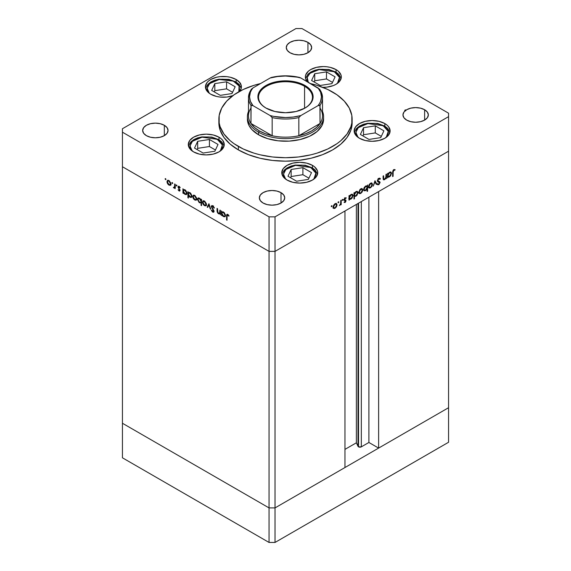 <?xml version="1.0" encoding="UTF-8"?>
<svg xmlns="http://www.w3.org/2000/svg" width="571" height="571" viewBox="0 0 571 571"><rect width="100%" height="100%" fill="white"/><g stroke="black" fill="none" stroke-linecap="round" stroke-linejoin="round"><path stroke-width="0.86" d="M358.017 203.469L358.017 446.344A1.977 1.142 0 0 0 358.531 446.85L358.531 203.176L358.531 446.85L356.375 442.803L344.963 449.384L356.375 442.803L356.375 204.418L356.375 442.803L358.017 446.344L358.017 203.469M448.563 151.194L448.563 407.715L378.623 448.092L378.623 191.57L448.563 151.194L378.623 191.57L378.623 448.092L368.902 442.475L361.322 446.85L358.531 446.85A1.977 1.142 0 0 0 361.322 446.85L361.322 201.563L361.322 446.85L368.902 442.475L368.902 197.188L368.902 442.475L378.623 448.092L448.563 407.715L448.563 116.648L275.029 216.837L275.029 251.383L269.041 251.383L122.437 166.739L122.437 423.261L122.437 166.739L269.041 251.383L122.437 166.739L269.041 251.383L269.041 507.905L122.437 423.261L269.041 507.905L269.041 216.837L122.437 132.194L122.437 166.739L122.437 132.194L269.041 216.837L275.029 216.837L448.563 116.648L448.563 113.194L301.959 28.55L448.563 113.194L448.563 151.194L275.029 251.383L344.963 211.006L275.029 251.383L269.041 251.383L275.029 251.383L448.563 151.194M344.963 467.528L275.029 507.905L269.041 507.905L275.029 507.905L275.029 216.837L269.041 216.837L269.041 251.383L275.029 251.383L275.029 507.905L269.041 507.905L122.437 423.261L122.437 457.806L122.437 423.261L269.041 507.905L269.041 542.45L122.437 457.806L269.041 542.45L269.041 507.905L275.029 507.905L275.029 542.45L269.041 542.45L275.029 542.45L275.029 507.905L344.963 467.528L344.963 211.006L344.963 467.528M448.563 407.715L275.029 507.905L448.563 407.715L448.563 442.261L275.029 542.45L448.563 442.261L448.563 407.715M320.038 108.083A37.022 21.377 180 0 1 320.038 123.479A37.022 21.377 180 0 1 298.833 135.727A37.022 21.377 180 0 1 272.167 135.727A37.022 21.377 180 0 1 259.32 130.895L258.57 132.194L258.57 134.785A38.079 21.983 180 0 0 300.075 139.552A38.079 21.983 180 0 0 323.579 119.239L323.4 121.395L321.944 125.62L317.162 131.451L309.66 136.233L300.075 139.552L289.233 141.116L278.07 140.801L267.549 138.625L258.57 134.785A38.079 21.983 180 0 1 247.421 119.239L247.421 116.648A38.079 21.983 180 0 1 248.478 111.502A38.079 21.983 0 0 0 258.57 132.194A38.079 21.983 0 0 0 304.115 135.827A38.079 21.983 0 0 0 322.522 111.502A38.079 21.983 180 0 1 323.579 116.648A38.079 21.983 180 0 1 300.075 136.961A38.079 21.983 180 0 1 258.57 132.194L258.57 134.785L251.918 129.603L249.056 125.62L247.6 121.395L247.421 119.239M238.378 149.902A66.643 38.478 0 0 0 311.002 158.238A66.643 38.478 0 0 0 352.143 122.694L350.858 130.195L347.068 137.418L340.908 144.07L332.622 149.902L322.522 154.684L311.002 158.238L298.505 160.43L285.5 161.165L272.495 160.43L259.998 158.238L248.478 154.684L238.378 149.902L230.092 144.07L223.932 137.418L220.142 130.195L218.857 122.694A66.643 38.478 0 0 0 238.378 149.902L238.378 146.44L238.378 149.902M332.622 92.031A66.643 38.478 180 0 1 352.143 119.239A66.643 38.478 180 0 1 311.002 154.784A66.643 38.478 180 0 1 238.378 146.44A66.643 38.478 180 0 1 218.857 119.239A66.643 38.478 180 0 1 260.512 83.566L254.088 85.307L243.225 89.497L233.982 94.829L226.73 101.103L221.726 108.069L219.178 115.463L219.178 123.008L220.142 126.741L223.932 133.964L230.092 140.616L233.982 143.649L243.225 148.981L254.088 153.171L259.998 154.784L272.495 156.975L285.5 157.71L298.505 156.975L311.002 154.784L316.912 153.171L327.775 148.981L337.018 143.649L340.908 140.616L347.068 133.964L350.858 126.741L351.822 123.008L351.822 115.463L349.274 108.069L344.27 101.103L337.018 94.829L327.775 89.497L316.912 85.307L310.488 83.566A66.643 38.478 180 0 1 332.622 92.031M384.847 123.579L384.847 126.12L384.847 123.579L387.088 125.149L388.751 126.948L390.114 130.916L388.751 134.892L384.847 138.261L379.016 140.509L372.135 141.301L365.254 140.509L359.416 138.261A17.979 10.385 180 0 1 354.148 130.916A17.979 10.385 180 0 1 365.254 121.33A17.979 10.385 180 0 1 384.847 123.579A17.979 10.385 180 0 1 390.114 130.916A17.979 10.385 180 0 1 379.016 140.509A17.979 10.385 180 0 1 359.416 138.261L355.519 134.892L354.148 130.916L355.519 126.948L359.416 123.579L365.254 121.33L372.135 120.538L379.016 121.33L384.847 123.579M312.465 165.369L312.465 167.91L312.465 165.369L314.7 166.939L317.39 170.686L317.733 172.713L316.363 176.682L312.465 180.051L306.634 182.299L299.754 183.091L292.866 182.299L287.035 180.051A17.979 10.385 180 0 1 281.767 172.713A17.979 10.385 180 0 1 292.866 163.12A17.979 10.385 180 0 1 312.465 165.369A17.979 10.385 180 0 1 317.733 172.713A17.979 10.385 180 0 1 306.634 182.299A17.979 10.385 180 0 1 287.035 180.051L283.137 176.682L281.767 172.713L283.137 168.738L287.035 165.369L292.866 163.12L299.754 162.328L306.634 163.12L312.465 165.369M218.993 137.197L218.993 139.738L218.993 137.197L221.227 138.767L222.89 140.566L224.253 144.534L222.89 148.51L218.993 151.879L213.154 154.127L206.274 154.919L199.393 154.127L193.555 151.879A17.979 10.385 180 0 1 188.294 144.534A17.979 10.385 180 0 1 199.393 134.949A17.979 10.385 180 0 1 218.993 137.197A17.979 10.385 180 0 1 224.253 144.534A17.979 10.385 180 0 1 213.154 154.127A17.979 10.385 180 0 1 193.555 151.879L189.658 148.51L188.294 144.534L189.658 140.566L193.555 137.197L199.393 134.949L206.274 134.156L213.154 134.949L218.993 137.197M236.13 79.505L236.13 82.053L236.13 79.505L240.034 82.874L241.055 84.822L241.055 88.876L239.649 91.317A17.979 10.385 180 0 0 241.397 86.849A17.979 10.385 180 0 0 236.13 79.505A17.979 10.385 180 0 0 216.537 77.256A17.979 10.385 180 0 0 205.432 86.849L206.802 82.874L208.465 81.082L210.699 79.505L216.537 77.256L219.906 76.664L226.923 76.664L230.299 77.256L236.13 79.505M232.754 95.721A17.979 10.385 180 0 1 210.699 94.194A17.979 10.385 180 0 1 205.432 86.849L206.802 90.825L208.465 92.616L210.699 94.194L216.537 96.442L219.906 97.034L226.923 97.034L233.411 95.478M336.055 69.612L336.055 72.153L336.055 69.612L338.289 71.182L340.973 74.922L341.322 76.949L339.952 80.925L336.055 84.294L333.328 85.586L326.848 87.135L322.736 87.327A17.979 10.385 180 0 0 341.322 76.949A17.979 10.385 180 0 0 336.055 69.612A17.979 10.385 180 0 0 316.455 67.357A17.979 10.385 180 0 0 305.357 76.949L305.699 74.922L308.383 71.182L310.624 69.612L316.455 67.357L323.336 66.571L326.848 66.771L330.216 67.357L336.055 69.612M307.455 81.817A17.979 10.385 180 0 1 305.357 76.949L305.699 78.976L307.455 81.817M164.327 125.285L164.327 135.648L160.208 137.233L155.348 137.797L150.494 137.233L146.376 135.648A12.69 7.33 180 0 1 142.657 130.466A12.69 7.33 180 0 1 150.494 123.693A12.69 7.33 180 0 1 164.327 125.285L167.082 127.661L168.045 130.466L167.082 133.271L164.327 135.648L164.327 125.285A12.69 7.33 180 0 1 168.045 130.466A12.69 7.33 180 0 1 160.208 137.233A12.69 7.33 180 0 1 146.376 135.648L143.621 133.271L142.657 130.466L143.621 127.661L146.376 125.285L150.494 123.693L155.348 123.136L160.208 123.693L164.327 125.285M424.624 109.739L424.624 120.103L420.506 121.687L415.652 122.251L410.792 121.687L406.673 120.103A12.69 7.33 180 0 1 402.955 114.921A12.69 7.33 180 0 1 410.792 108.147A12.69 7.33 180 0 1 424.624 109.739L427.379 112.116L428.343 114.921L427.379 117.726L424.624 120.103L424.624 109.739A12.69 7.33 180 0 1 428.343 114.921A12.69 7.33 180 0 1 420.506 121.687A12.69 7.33 180 0 1 406.673 120.103L403.918 117.726L402.955 114.921L403.918 112.116L406.673 109.739L410.792 108.147L415.652 107.591L420.506 108.147L424.624 109.739M281.011 192.648L281.011 203.012L276.892 204.604L272.039 205.16L267.178 204.604L263.06 203.012A12.69 7.33 180 0 1 259.341 197.83A12.69 7.33 180 0 1 267.178 191.064A12.69 7.33 180 0 1 281.011 192.648L283.766 195.025L284.729 197.83L283.766 200.635L281.011 203.012L281.011 192.648A12.69 7.33 180 0 1 284.729 197.83A12.69 7.33 180 0 1 276.892 204.604A12.69 7.33 180 0 1 263.06 203.012L260.312 200.635L259.341 197.83L260.312 195.025L263.06 192.648L267.178 191.064L272.039 190.507L276.892 191.064L281.011 192.648M307.94 42.368L307.94 52.732L303.822 54.324L298.961 54.88L294.108 54.324L289.989 52.732A12.69 7.33 180 0 1 286.271 47.55A12.69 7.33 180 0 1 294.108 40.784A12.69 7.33 180 0 1 307.94 42.368L310.688 44.745L311.659 47.55L310.688 50.355L307.94 52.732L307.94 42.368A12.69 7.33 180 0 1 311.659 47.55A12.69 7.33 180 0 1 303.822 54.324A12.69 7.33 180 0 1 289.989 52.732L287.234 50.355L286.271 47.55L287.234 44.745L289.989 42.368L294.108 40.784L298.961 40.22L303.822 40.784L307.94 42.368M219.864 212.819L218.565 213.233L217.572 211.798L217.522 208.679L217.051 208.408L217.051 210.663L217.522 210.392L217.051 210.663L218.479 213.732L220.406 213.426L219.935 213.697L220.406 214.767L220.406 210.349L219.935 210.078L220.406 210.349L220.406 214.767L219.935 213.697L218.907 213.918L217.729 213.062L217.123 211.691L217.051 208.408L217.522 208.679L217.922 212.655L219 213.404L219.685 213.176L219.935 210.078L219.521 213.311L220.406 212.769M211.748 206.838L213.24 206.131L212.776 206.402L214.368 208.022L212.776 205.781L211.698 205.667L211.277 206.559L212.034 206.288L211.284 206.395L211.734 205.646L212.491 205.646L214.089 207.359L214.368 208.022L213.925 208.072L212.776 206.402L211.755 206.709L213.861 210.642L213.811 212.134L212.526 211.977L211.341 210.292L211.77 210.164L212.933 211.598L213.561 211.206L211.277 206.559L213.561 211.206L212.79 211.527L211.77 210.164L211.341 210.292L212.74 212.119L213.682 212.234L214.032 211.456L211.748 206.838L212.74 205.874M208.929 203.719L210.742 209.186L210.228 208.886L208.965 204.939L207.694 207.423L207.18 207.13L208.929 203.719L207.18 207.13L207.694 207.423L208.965 204.939L210.228 208.886L210.742 209.186L208.929 203.719M206.445 204.482L205.617 205.888L203.661 204.996L202.612 203.112L202.812 201.113L203.526 200.771L204.654 201.185L206.295 203.519L206.445 204.482L204.461 201.063L203.083 200.892L202.484 202.198L203.005 204.068L204.461 205.639L205.917 205.746L206.445 204.482M196.71 198.865L195.882 200.271L193.933 199.379L192.884 197.495L193.084 195.496L193.79 195.154L194.925 195.567L196.567 197.901L196.71 198.865L194.725 195.446L193.348 195.275L192.748 196.574L193.276 198.451L194.725 200.014L196.188 200.128L196.71 198.865M183.419 192.591L183.419 193.412L182.948 193.141L182.948 188.723L183.419 189.758L184.54 189.608L185.746 190.429L186.945 192.798L186.824 194.061L186.075 194.647L184.09 193.662L183.419 192.591L184.968 194.383L186.41 194.518L186.974 193.269L184.983 189.815L183.419 189.758L182.948 188.723L182.948 193.141L183.419 193.412L183.419 192.591M165.533 178.587L165.84 179.622L165.126 179.051L165.533 178.587L165.09 178.837L165.533 179.594L165.968 179.344L165.533 179.594L165.968 179.344L165.533 178.587L165.09 178.837M170.936 183.983L170.108 185.389L168.152 184.497L167.103 182.613L167.303 180.614L168.01 180.272L169.144 180.686L170.786 183.02L170.936 183.983L168.952 180.564L167.574 180.393L166.975 181.692L167.496 183.569L168.952 185.132L170.408 185.247L170.936 183.983M172.306 182.499L172.62 183.541L171.907 182.963L172.306 182.499L171.871 182.756L172.306 183.505L172.749 183.255L172.306 183.505L172.749 183.255L172.306 182.499L171.871 182.756M174.69 183.955L175.161 184.226L175.161 188.644L174.69 187.723L174.048 188.016L173.348 187.524L174.569 187.045L174.69 183.955L174.612 186.91L173.348 187.524L174.69 187.723L175.161 188.644L175.161 184.226L174.69 183.955M176.539 184.94L176.846 185.982L176.132 185.404L176.539 184.94L176.104 185.197L176.539 185.946L176.974 185.696L176.539 185.946L176.974 185.696L176.539 184.94L176.104 185.197M179.494 190.307L179.972 190.614L179.03 190.95L179.993 190.35L179.886 190.85L179.123 191.007L178.052 189.758L179.13 190.457L179.522 190.1L177.981 187.052L178.309 186.324L179.415 186.638L180.2 187.652L178.88 186.881L178.459 187.416L179.993 190.35L178.452 187.302L179.13 186.981L179.886 187.88L180.2 187.652L179.101 186.424L178.309 186.332L177.981 187.052L179.522 190.122L179.03 190.407L178.052 189.758L179.03 190.95L179.537 190.343M188.387 195.425L188.387 198.058L187.916 197.787L187.916 191.585L188.387 192.627L189.508 192.477L190.714 193.291L191.906 195.667L191.792 196.931L191.042 197.516L189.058 196.503L188.387 195.425L189.936 197.252L191.378 197.388L191.942 196.131L189.95 192.684L188.387 192.627L187.916 191.585L187.916 197.787L188.387 198.058L188.387 195.425M201.071 200L201.071 199.186L201.542 199.457L201.542 205.66L201.071 205.389L201.071 202.798L199.122 202.512L197.523 199.565L197.752 198.387L198.551 197.93L200.771 199.443L199.529 198.216L198.087 198.073L197.516 199.329L199.515 202.776L201.071 202.798L201.071 205.389L201.542 205.66L201.542 199.457L201.071 199.186L201.071 200L201.542 199.729L201.071 200M221.948 214.839L221.948 215.652L221.484 215.381L221.484 210.963L221.948 211.998L223.068 211.855L224.282 212.669L225.474 215.039L224.91 216.78L222.833 216.124L221.948 214.839L223.497 216.63L224.938 216.766L225.509 215.51L223.511 212.062L221.948 211.998L221.484 210.963L221.484 215.381L221.948 215.652L221.948 214.839M227.779 215.067L227.08 215.474L227.051 220.228L226.58 219.956L226.651 214.817L227.643 214.382L229.064 215.888L228.785 216.195L227.779 215.067L228.785 216.195L229.064 215.888L227.8 214.46L226.944 214.346L226.58 219.956L227.051 220.228L227.051 216.209L228.243 214.796L227.294 215.024L228.043 214.589M385.989 174.362L386.46 174.091L386.46 178.509L385.989 178.78L385.989 177.988L384.747 179.565L383.548 179.829L383.105 176.032L383.569 175.761L383.748 179.108L384.726 179.044L385.882 177.331L385.989 174.362L385.917 177.188L384.611 179.108L383.626 178.809L383.569 175.761L383.105 176.032L383.105 178.288L383.534 179.822L384.533 179.701L385.989 177.988L385.989 178.78L386.46 178.509L386.46 174.091L385.989 174.362M379.044 181.378L379.337 182.135L380.079 182.563L379.786 181.814L377.388 180.343L377.802 180.579L378.823 178.966L378.359 178.694L379.972 179.308L380.414 178.744L379.537 178.131L380.414 178.744L378.823 178.345L377.445 180.136L378.951 178.273L380.414 178.744L379.972 179.308L378.73 179.023L377.824 180.35L378.052 181.121L380.065 182.327L378.916 184.64L377.395 184.504L377.824 183.883L379.123 183.862L379.515 182.484L377.738 181.742L377.331 180.843L377.859 181.821L379.615 182.863L378.844 184.069L377.824 183.883L377.395 184.504L377.766 184.797M374.983 180.721L376.796 184.09L376.282 184.383L375.011 181.899L373.234 186.146L374.983 180.721L373.234 186.146L375.011 181.899L376.282 184.383L376.796 184.09L374.983 180.721M369.059 187.909L370.515 187.795L369.929 187.452L370.515 187.795L371.971 186.225L372.499 184.354L371.914 184.012L372.492 184.569L371.828 186.474L369.715 188.073L368.83 187.695L368.538 186.638L369.109 184.683L370.515 183.22L371.921 183.063L372.499 184.354L371.899 183.048L370.515 183.22L368.538 186.638L369.137 187.952M359.33 193.526L360.779 193.412L360.194 193.077L360.779 193.412L362.235 191.842L362.763 189.972L362.178 189.636L362.756 190.193L362.093 192.092L359.987 193.697L359.102 193.312L358.802 192.256L360.023 189.436L361.172 188.651L362.185 188.68L362.763 189.972L362.164 188.673L360.779 188.844L358.802 192.256L359.402 193.569M349.473 199.051L351.022 199.051L350.458 198.722L351.022 199.051L353.028 195.617L352.428 195.268L353.028 195.617L352.45 194.326L351.037 194.468L349.473 196.21L349.002 195.939L349.473 196.21L349.473 195.446L349.002 195.717L349.002 200.135L349.473 199.864L349.002 198.779L349.473 199.051L349.002 200.135L349.002 195.717L349.473 195.446L349.473 196.21L351.8 194.19L352.992 195.182L352.129 198.03L350.794 199.165L349.695 199.222M331.651 205.66L332.058 206.124L331.344 206.695L331.48 205.796L331.216 206.416L331.651 206.666L332.086 205.91L331.651 205.66L332.086 205.91M333.614 208.365L335.07 208.258L334.485 207.915L335.07 208.258L336.526 206.681L337.054 204.811L336.469 204.475L337.047 205.032L336.383 206.938L334.278 208.536L333.393 208.158L333.093 207.102L333.671 205.146L335.07 203.683L336.476 203.526L337.054 204.811L336.455 203.512L335.07 203.683L333.093 207.102L333.692 208.415M338.432 201.741L338.831 202.205L338.118 202.784L338.26 201.877L337.996 202.498L338.432 202.755L338.867 201.998L338.432 201.741L338.867 201.998M340.744 200.485L341.215 200.214L341.215 204.632L340.744 204.903L340.744 204.254L339.402 205.603L340.566 203.918L340.744 200.485L340.659 203.533L339.402 205.603L340.744 204.254L340.744 204.903L341.215 204.632L341.215 200.214L340.744 200.485M342.593 199.343L343 199.807L342.286 200.378L342.422 199.479L342.157 200.1L342.593 200.35L343.028 199.593L342.593 199.343L343.028 199.593M344.648 199.543L346.047 200.764L345.462 202.177L344.099 202.412L345.576 201.056L344.213 200.364L344.056 199.522L344.934 198.009L346.147 197.752L344.506 199.415L346.047 200.764L344.506 199.493L346.14 197.752M354.441 196.146L355.99 196.181L355.426 195.86L355.99 196.181L357.996 192.748L357.396 192.398L357.996 192.748L357.417 191.456L356.004 191.599L354.441 193.341L353.97 193.069L354.441 193.341L354.441 192.577L353.97 192.848L353.97 199.051L354.441 198.779L354.441 196.146L353.97 195.874L354.441 196.146L354.441 198.779L353.97 199.051L353.97 192.848L354.441 192.577L354.441 193.341L356.768 191.328L357.96 192.313L357.096 195.168L355.876 196.246L354.677 196.324M367.124 186.075L365.583 186.067L363.57 189.508L364.148 190.793L365.568 190.65L364.976 190.307L365.568 190.65L366.846 188.651L367.124 191.456L367.596 191.185L367.124 190.914L367.596 191.185L367.596 184.983L367.124 186.075L366.668 185.811L367.124 186.075L367.596 184.983L367.596 191.185L367.124 191.456L367.124 188.873L365.676 190.586L364.155 190.8L363.57 189.508L364.162 187.545L365.583 186.067L366.91 185.903M388.002 176.803L389.55 176.803L388.987 176.482L389.55 176.803L391.563 173.37L390.964 173.02L391.563 173.37L390.978 172.078L389.565 172.221L388.002 173.969L387.531 173.698L388.002 173.969L388.002 173.199L387.531 173.47L387.531 177.888L388.002 177.617L387.531 176.532L388.002 176.803L387.531 177.888L387.531 173.47L388.002 173.199L388.002 173.969L390.328 171.95L391.528 172.942L390.657 175.789L389.322 176.924L388.23 176.974M393.826 170.301L393.148 171.379L393.105 176.303L392.634 176.575L392.805 170.95L393.854 169.666L395.118 169.637L394.839 170.258L393.826 170.301L394.839 170.258L395.118 169.637L393.854 169.666L392.634 172.492L392.634 176.575L393.105 176.303L393.105 172.278L392.641 172.014L393.105 172.278L393.826 170.301L393.376 170.037L393.826 170.301M122.437 128.739L295.971 28.55L122.437 128.739L122.437 132.194L122.437 128.739M301.959 28.55L295.971 28.55L301.959 28.55M218.929 120.966A66.643 38.478 0 0 0 218.857 122.694L218.857 119.239M240.098 84.194L240.534 83.437L240.098 83.188M331.216 206.416L331.651 206.666M333.171 208.08L334.32 207.823L332.872 207.937M336.048 203.39L336.298 204.225M336.305 204.382L335.976 203.297M335.07 207.716L334.006 207.815L333.136 206.581L333.564 206.823L335.07 204.225L334.642 203.975L336.148 204.097L336.583 205.082L335.37 207.509L336.555 205.439L335.912 204.018L334.492 204.682L333.592 206.466L333.907 207.744L335.07 207.716M337.996 202.498L338.432 202.755M340.744 204.361L341.215 204.632L340.744 204.361M342.157 200.1L342.593 200.35M345.327 200.657L344.156 200.157L345.576 201.056L344.206 202.484M344.099 202.412L345.084 202.477L344.299 202.063M345.084 201.934L344.42 201.849L345.084 202.477L346.047 200.764L345.277 200.621M346.247 197.83L345.155 197.859L344.035 199.786L344.213 200.364L345.448 200.728M344.698 200.293L343.464 199.936M344.213 200.364L345.398 200.692M345.291 197.787L344.434 197.959L345.291 197.787M345.79 198.33L345.034 197.894M345.177 198.387L345.94 198.415M344.106 199.265L344.506 199.493L344.106 199.265M344.056 199.507L344.634 199.836L344.056 199.507M345.876 200.178L344.634 199.836M345.262 200.685L345.205 199.857M349.473 199.864L349.002 199.593L349.473 199.864M352.029 194.19L352.557 195.882L351.015 198.508L349.909 198.637L349.002 197.373L349.473 197.645L351.015 195.018L350.594 194.775L352.107 194.904L350.715 195.225L349.58 196.902L349.752 198.515L351.315 198.308L352.493 196.431L352.264 195.032M349.024 198.829L350.273 198.615L348.724 198.615M352.278 195.182L351.993 194.147M348.974 196.089L349.174 195.71M354.441 198.779L353.97 198.508L354.441 198.779M356.996 191.321L357.246 192.177L355.562 191.906L357.075 192.034L357.525 193.012L355.983 195.639L354.876 195.767L353.97 194.504L354.441 194.775L355.983 192.149L354.691 193.648L354.463 195.111L355.119 195.86L356.283 195.439L357.46 193.562L357.232 192.163M355.241 195.746L353.692 195.71M354.17 195.989L355.126 195.81M357.246 192.313L356.961 191.278M353.941 193.219L354.141 192.841M353.97 195.218L354.876 195.767M357.075 192.034L356.133 191.528M358.881 193.234L360.03 192.984L358.581 193.091M361.757 188.551L362.007 189.379M362.014 189.536L361.686 188.459M360.779 192.87L359.716 192.969L358.845 191.735L359.273 191.984L360.779 189.379L360.351 189.137L361.857 189.258L362.292 190.236L361.079 192.67L362.264 190.6L361.621 189.172L360.201 189.843L359.387 191.249L359.523 192.812L360.779 192.87M366.846 185.91L366.846 186.603L366.846 185.91M364.683 190.293L363.82 190.493M363.756 190.486L364.819 190.222M365.697 185.96L366.125 186.196M365.583 186.61L366.696 186.489L367.124 187.474L365.576 190.1L364.491 190.214L363.613 188.994L364.041 189.237L365.583 186.61L365.155 186.36L365.583 186.61L364.048 189.058L364.726 190.3L365.975 189.815L367.017 188.216L366.875 186.631L365.583 186.61M366.696 186.489L365.754 185.975M363.57 189.643L364.491 190.214M368.616 187.616L369.765 187.359L368.309 187.474M371.485 182.927L371.742 183.762M371.75 183.919L371.414 182.841M370.515 187.252L369.451 187.352L368.58 186.117L369.009 186.36L370.515 183.762L370.087 183.512L371.585 183.634L372.028 184.619L370.815 187.045L371.999 184.975L371.357 183.555L369.937 184.219L369.116 185.632L369.259 187.188L370.515 187.252M374.812 181.25L376.046 183.662L376.796 184.09L375.939 183.719L374.812 181.25M380.414 178.744L379.929 178.238M379.672 178.316L379.315 178.766L379.672 178.316M378.844 178.495L379.972 179.308M379.23 178.88L378.081 178.53M377.445 180.786L377.988 181.064M378.23 184.169L378.794 184.719L380.079 182.563L379.322 182.313M377.395 184.504L378.794 184.719L377.41 184.483M378.844 184.069L377.824 183.883M379.265 182.277L378.516 181.849L379.615 182.863M377.231 184.462L378.288 184.126M379.308 182.434L379.165 181.514M385.989 178.238L386.46 178.509L385.989 178.238M383.862 179.223L384.533 179.701L383.241 179.465M383.105 177.567L383.569 177.838L383.105 177.567M383.105 178.509L383.626 178.809L383.105 178.509M383.227 178.837L383.883 179.23L383.626 178.794M383.491 179.408L383.89 179.201M388.002 177.617L387.531 177.345L388.002 177.617M390.557 171.95L391.092 173.634L389.543 176.268L388.437 176.389L387.531 175.133L388.002 175.404L389.55 172.777L389.122 172.528L390.635 172.656L389.251 172.977L388.116 174.662L388.28 176.268L389.843 176.061L390.971 174.376L390.8 172.785M387.552 176.582L388.801 176.375L387.252 176.368M390.814 172.934L390.521 171.9M387.509 173.841L387.702 173.463M387.531 175.839L388.437 176.389M392.634 176.032L393.105 176.303L392.634 176.032M393.597 169.758L394.233 169.508L394.839 170.258L393.426 169.758M393.583 169.851L394.168 170.194L393.583 169.851M165.533 179.594L165.968 179.344M171.157 184.811L169.701 184.704L170.85 184.954M169.537 184.797L168.952 185.132L170.022 184.69L168.952 184.59L167.446 181.963L167.881 180.978L169.387 180.857L168.952 181.107L170.465 183.705L170.893 183.462L170.022 184.69L170.436 183.348L169.53 181.564L168.11 180.9L166.975 181.692L167.56 181.357L167.781 183.27L169.537 184.797M167.724 181.1L167.981 180.272M168.052 180.179L167.724 181.264M168.445 180.707L168.859 180.465M170.957 184.105L170.543 184.347M168.795 180.479L167.881 180.978M170.022 184.69L170.929 184.14M172.306 183.505L172.749 183.255M175.161 188.102L174.69 188.373L175.161 188.102M175.161 187.452L174.69 187.723L175.161 187.452M175.44 187.288L174.69 187.723M173.762 187.909L174.505 187.481L174.098 187.088M173.712 187.309L173.348 187.524L173.712 187.309M174.355 186.767L175.354 186.474M174.612 186.91L173.848 187.416M175.161 185.168L174.69 185.439L175.161 185.168M174.291 187.309L174.933 187.595M176.539 185.946L176.974 185.696M179.522 190.1L179.03 190.407M179.751 189.422L179.394 189.629L179.751 189.422M179.208 188.644L178.851 188.858L179.208 188.644M178.909 187.402L178.73 186.617L177.981 187.052L178.773 186.282M179.53 186.746L179.13 186.981L179.53 186.746M178.452 187.302L179.13 186.981M179.201 186.867L179.33 187.367M179.03 190.95L179.701 191.035M178.809 186.167L178.773 187.002M183.419 192.87L182.948 193.141L183.419 192.87M183.698 190.329L183.698 189.593L183.698 190.329M186.731 194.226L185.875 194.033M185.546 194.047L186.931 192.741L186.06 193.954L184.961 193.833L183.419 191.192L183.833 190.222L185.397 190.1L184.968 190.35L186.51 192.991L186.217 191.806L184.818 190.271L183.527 190.578L183.869 192.705L185.546 194.047M185.718 193.947L186.824 194.211M184.419 189.922L184.854 189.7M184.79 189.715L183.833 190.222M186.06 193.954L186.974 193.398M188.387 197.516L187.916 197.787L188.387 197.516M188.666 193.198L188.687 192.448L188.666 193.198M191.692 197.095L190.842 196.902M190.514 196.916L191.899 195.61L191.028 196.824L189.929 196.702L188.387 194.061L188.801 193.091L190.364 192.969L189.936 193.219L191.478 195.86L191.314 195.004L190.229 193.419L188.837 193.069L188.394 193.89L188.666 195.261L190.514 196.916M190.685 196.817L191.792 197.081M189.386 192.791L189.822 192.57M189.758 192.584L188.801 193.091M191.028 196.824L191.942 196.267M196.931 199.693L195.475 199.586L196.631 199.836M195.311 199.679L194.725 200.014L195.796 199.572L194.732 199.472L193.219 196.845L193.655 195.86L195.161 195.739L194.732 195.989L196.238 198.587L196.667 198.344L195.796 199.572L196.21 198.23L195.311 196.445L193.89 195.782L192.748 196.574L193.333 196.238L193.662 198.337L195.311 199.679M193.505 195.981L193.755 195.154M193.826 195.061L193.498 196.146M194.219 195.589L194.632 195.346M196.738 198.986L196.317 199.229M194.575 195.361L193.655 195.86M195.796 199.572L196.702 199.022M201.542 205.117L201.071 205.389L201.542 205.117M201.542 202.527L201.071 202.798L201.542 202.527M201.82 202.37L200.264 202.348M200.078 202.448L199.515 202.776L200.078 202.448M198.116 198.986L197.516 199.329L198.116 198.986M198.265 198.765L198.515 197.937M198.608 197.823L198.265 198.901M200.371 202.405L201.506 202.555M201.563 201.806L200.864 202.027M201.377 199.457L201.713 200.228M199.529 198.758L201.071 201.399L201.542 201.128L200.657 202.37L199.522 202.241L197.987 199.6L198.43 198.637L199.957 198.515L198.444 198.629L198.016 199.964L198.936 201.777L200.378 202.455L200.963 202.013L200.963 200.657L199.529 198.758M200.657 202.37L201.542 201.827M199.365 198.13L198.43 198.637M206.666 205.317L205.21 205.203L206.367 205.453M205.046 205.296L204.461 205.639L205.531 205.189L204.461 205.096L202.955 202.462L203.39 201.484L204.896 201.356L204.461 201.606L205.974 204.204L206.402 203.961L205.531 205.196L205.945 203.854L205.046 202.063L203.619 201.399L202.484 202.198L203.069 201.856L203.397 203.954L205.046 205.296M203.233 201.606L203.49 200.771M203.561 200.685L203.233 201.763M203.954 201.206L204.368 200.971M206.474 204.604L206.052 204.853M204.311 200.978L203.39 201.484M205.531 205.196L206.438 204.639M208.03 206.759L207.18 207.13L207.93 206.695L209.164 204.282L208.03 206.759M213.518 205.974L212.498 206.402M213.561 211.206L212.79 211.527M212.027 206.124L212.134 205.567L212.027 206.124M213.276 211.548L214.125 211.177M212.605 205.995L212.976 205.81M220.684 213.261L219.228 213.297M220.406 211.398L219.935 211.67L220.406 211.398M219.335 213.354L220.399 213.461M221.948 215.11L221.484 215.381L221.948 215.11M222.226 212.576L222.226 211.841L222.226 212.576M225.26 216.473L224.403 216.281M224.075 216.295L223.497 216.63L224.581 216.209L223.489 216.081L221.948 213.44L222.362 212.469L223.925 212.348L223.497 212.598L225.038 215.238L225.466 214.989L224.596 216.202L225.038 215.238L224.581 213.725L223.497 212.598L222.397 212.448L221.955 213.269L222.226 214.625L224.075 216.295M224.246 216.195L225.352 216.459M222.954 212.169L223.389 211.948M223.318 211.962L222.362 212.469M227.051 219.685L226.58 219.956L227.051 219.685M227.072 215.595L226.58 215.874L227.072 215.595M227.337 214.996L227.422 214.296M228.536 215.11L228.122 215.353L228.536 215.11M227.436 214.232L227.337 215.081M405.467 109.832L405.91 110.581M405.16 111.017L404.725 110.26M304.571 86.285A26.973 15.574 0 0 0 266.536 86.221A26.973 15.574 0 0 0 266.207 108.183A26.973 15.574 180 0 1 258.527 97.298A26.973 15.574 180 0 1 275.179 82.909A26.973 15.574 180 0 1 304.571 86.285L304.571 108.304L304.571 86.285A26.973 15.574 180 0 1 312.473 97.298A26.973 15.574 180 0 1 304.793 108.183A26.973 15.574 0 0 0 304.571 86.285L305.021 85.507L304.571 86.285M265.979 108.055L265.979 108.055A27.608 15.938 180 0 1 265.979 85.507A27.608 15.938 180 0 1 305.021 85.507L308.454 87.927L311.009 90.682L312.58 93.673L313.108 96.784L312.58 99.889L311.009 102.88L308.454 105.635L305.021 108.055L296.064 111.509L285.5 112.723L274.936 111.509L265.979 108.055L262.546 105.635L259.991 102.88L258.42 99.889L257.892 96.784L258.42 93.673L259.991 90.682L262.546 87.927L265.979 85.507L274.936 82.053L285.5 80.839L290.889 81.146L296.064 82.053L305.021 85.507A27.608 15.938 180 0 1 305.021 108.055A27.608 15.938 180 0 1 265.979 108.055M247.421 116.648A38.079 21.983 180 0 0 258.57 132.194L259.32 130.895A37.022 21.377 180 0 1 250.962 123.479L251.076 105.107L252.967 105.642L270.162 115.563L272.167 117.583L272.167 135.727L250.962 123.479L254.466 127.44L259.32 130.895L265.308 133.7L272.167 135.727L250.962 123.479A37.022 21.377 180 0 1 250.962 108.083M320.038 123.479L298.833 135.727L305.692 133.7L311.68 130.895L316.534 127.44L320.038 123.479L298.833 135.727L298.833 117.583L300.838 115.563L318.033 105.642L319.924 105.107L320.038 123.479A37.022 21.377 0 0 0 322.522 115.785L322.522 97.648A37.022 21.377 180 0 1 320.038 105.342L320.038 123.479M319.924 89.583L318.033 87.927L300.838 77.999L298.947 77.47M272.053 77.47L270.162 77.999L252.967 87.927L251.076 89.583M319.696 89.247L300.838 77.999L297.17 77.142L285.5 76.014L277.642 76.521L270.162 77.999L252.967 87.927L251.483 90.04L250.405 92.245L249.534 96.784L250.405 101.317L252.967 105.642L270.162 115.563L273.83 116.42L285.5 117.547L293.358 117.041L300.838 115.563L318.033 105.642L319.517 103.522L320.595 101.317L321.466 96.784L320.595 92.245L318.033 87.927A35.966 20.763 180 0 1 318.033 105.642L320.038 105.342A37.022 21.377 0 0 0 322.522 97.648A37.022 21.377 180 0 0 320.038 89.947M251.169 89.433L248.478 97.648L248.478 115.785A37.022 21.377 0 0 0 250.962 123.479L250.962 105.342A37.022 21.377 180 0 1 248.478 97.648A37.022 21.377 180 0 1 250.962 89.947M272.167 135.727A37.022 21.377 0 0 0 298.833 135.727L298.833 117.583A37.022 21.377 180 0 1 272.167 117.583L272.167 135.727M271.282 77.485L270.162 77.999A35.966 20.763 180 0 1 300.838 77.999L299.711 77.485M248.478 97.648A37.022 21.377 0 0 0 250.962 105.342L252.967 105.642A35.966 20.763 180 0 1 252.967 87.927L251.304 89.247M298.833 117.583L300.838 115.563A35.966 20.763 180 0 1 270.162 115.563L272.167 117.583A37.022 21.377 0 0 0 298.833 117.583M367.917 123.564L383.134 125.706L388.273 131.359L386.21 137.383L387.559 135.67L388.387 132.029L387.866 130.209L385.061 126.919L380.279 124.499L377.367 123.743L374.262 123.322L367.917 123.564A1.692 0.357 -98.8 0 0 367.66 123.272A1.692 0.357 81.2 0 1 367.917 123.564L362.214 125.185L358.024 127.947L356.711 129.624L355.876 133.264L356.397 135.084L358.053 137.383L355.854 132.315L358.295 127.683L367.917 123.564M375.283 125.863L363.534 127.683L360.387 134.463L368.987 139.431L380.736 137.611L383.883 130.83L375.283 125.863L375.283 132.907L363.534 134.727L362.963 135.955L363.534 134.727L363.534 127.683L363.534 134.727L375.283 132.907L375.283 125.863L383.883 130.83L380.736 137.611L368.987 139.431L360.387 134.463L363.534 127.683L375.283 125.863M381.307 136.39L375.283 132.907L381.307 136.39M295.535 165.354L310.745 167.496L315.884 173.149L313.829 179.173L315.178 177.46L316.006 173.82L315.485 171.999L312.672 168.709L307.897 166.289L304.985 165.533L301.873 165.112L295.535 165.354A1.692 0.357 -98.8 0 0 295.271 165.062A1.692 0.357 81.2 0 1 295.535 165.354L289.832 166.975L285.643 169.737L284.322 171.414L283.494 175.054L284.015 176.874L285.671 179.173L283.473 174.105L285.914 169.473L295.535 165.354M302.901 167.653L291.146 169.473L287.998 176.253L296.599 181.221L308.354 179.401L311.502 172.62L302.901 167.653L302.901 174.705L291.146 176.518L290.582 177.745L291.146 176.518L291.146 169.473L291.146 176.518L302.901 174.705L302.901 167.653L311.502 172.62L308.354 179.401L296.599 181.221L287.998 176.253L291.146 169.473L302.901 167.653M308.918 178.181L302.901 174.705L308.918 178.181M308.311 82.317L307.191 77.442L309.989 73.288L319.125 69.591L334.335 71.739L339.474 77.392L337.447 83.38L338.767 81.703L339.595 78.063L339.074 76.243L336.262 72.952L331.48 70.533L328.575 69.776L322.272 69.291L319.125 69.591A1.692 0.357 -98.8 0 0 318.861 69.305A1.692 0.357 81.2 0 1 319.125 69.591L313.422 71.218L309.232 73.973L307.184 77.449L307.084 79.29L308.725 82.838M326.484 71.896L314.735 73.709L311.588 80.497L320.188 85.464L331.937 83.644L335.091 76.864L326.484 71.896L326.484 78.941L314.735 80.761L314.164 81.988L314.735 80.761L314.735 73.709L314.735 80.761L326.484 78.941L326.484 71.896L335.091 76.864L331.937 83.644L320.188 85.464L311.588 80.497L314.735 73.709L326.484 71.896M332.508 82.417L326.484 78.941L332.508 82.417M219.2 79.49L233.311 81.103L239.056 85.95L238.842 91.603L239.57 89.804L239.149 86.142L238.028 84.415L234.16 81.503L228.657 79.669L222.355 79.191L219.2 79.49A1.692 0.357 -98.8 0 0 218.943 79.205A1.692 0.357 81.2 0 1 219.2 79.49L216.209 80.14L211.17 82.374L207.994 85.55L207.159 89.19L207.68 91.01L209.343 93.309L207.137 88.241L209.578 83.616L219.2 79.49M226.566 81.796L214.817 83.609L211.67 90.396L220.27 95.357L232.019 93.544L235.166 86.756L226.566 81.796L226.566 88.84L214.817 90.661L214.246 91.881L214.817 90.661L214.817 83.609L214.817 90.661L226.566 88.84L226.566 81.796L235.166 86.756L232.019 93.544L220.27 95.357L211.67 90.396L214.817 83.609L226.566 81.796M232.59 92.316L226.566 88.84L232.59 92.316M202.055 137.183L217.273 139.324L222.412 144.977L220.349 151.001L221.698 149.288L222.426 147.489L222.012 143.828L219.2 140.537L214.418 138.118L211.513 137.361L208.401 136.94L202.055 137.183A1.692 0.357 -98.8 0 0 201.799 136.89A1.692 0.357 81.2 0 1 202.055 137.183L196.36 138.803L192.163 141.565L190.85 143.242L190.022 146.883L190.536 148.703L192.199 151.001L189.993 145.933L192.434 141.301L202.055 137.183M209.421 139.481L197.673 141.301L194.525 148.082L203.126 153.049L214.874 151.229L218.022 144.449L209.421 139.481L209.421 146.526L197.673 148.346L197.102 149.573L197.673 148.346L197.673 141.301L197.673 148.346L209.421 146.526L209.421 139.481L218.022 144.449L214.874 151.229L203.126 153.049L194.525 148.082L197.673 141.301L209.421 139.481M215.445 150.009L209.421 146.526L215.445 150.009M352.143 122.694L352.143 119.239M239.656 82.724L240.405 83.159M334.006 207.815L333.257 207.38M336.148 204.097L335.398 203.669M345.855 198.365L345.112 197.937M344.67 199.864L343.92 199.429M349.909 198.637L349.159 198.201M352.107 194.904L351.358 194.475M359.716 192.969L358.966 192.534M361.857 189.258L361.108 188.823M369.451 187.352L368.702 186.917M371.585 183.634L370.843 183.205M378.138 184.126L377.388 183.691M379.308 182.306L378.559 181.871M390.635 172.656L389.886 172.228M174.298 187.431L175.047 187.002M179.365 190.443L180.115 190.007M178.63 186.924L179.38 186.496M224.596 216.202L225.345 215.774M323.579 119.239L323.579 116.648M271.425 77.449C280.811 75.286 290.189 75.286 299.575 77.449M319.831 89.433L322.522 97.648M304.571 108.312L305.021 108.055M389.929 132.408L387.581 128.268L384.733 126.055L377.667 123.457L367.66 123.272L363.513 124.257L359.651 125.984L356.732 128.225L354.334 132.408M317.547 174.198L315.192 170.065L312.351 167.845L305.285 165.247L295.278 165.062L291.124 166.047L287.27 167.774L284.351 170.015L281.953 174.198M341.137 78.441L338.781 74.301L335.941 72.082L328.875 69.491L318.861 69.305L314.714 70.29L310.852 72.01L307.933 74.259L305.542 78.441M241.212 88.334L238.864 84.201L236.016 81.981L228.95 79.383L218.943 79.198L214.796 80.19L210.935 81.91L208.015 84.158L205.617 88.334M224.068 146.026L221.719 141.886L218.879 139.667L211.812 137.076L201.799 136.89L197.652 137.875L193.79 139.602L190.871 141.844L188.48 146.026"/></g></svg>
